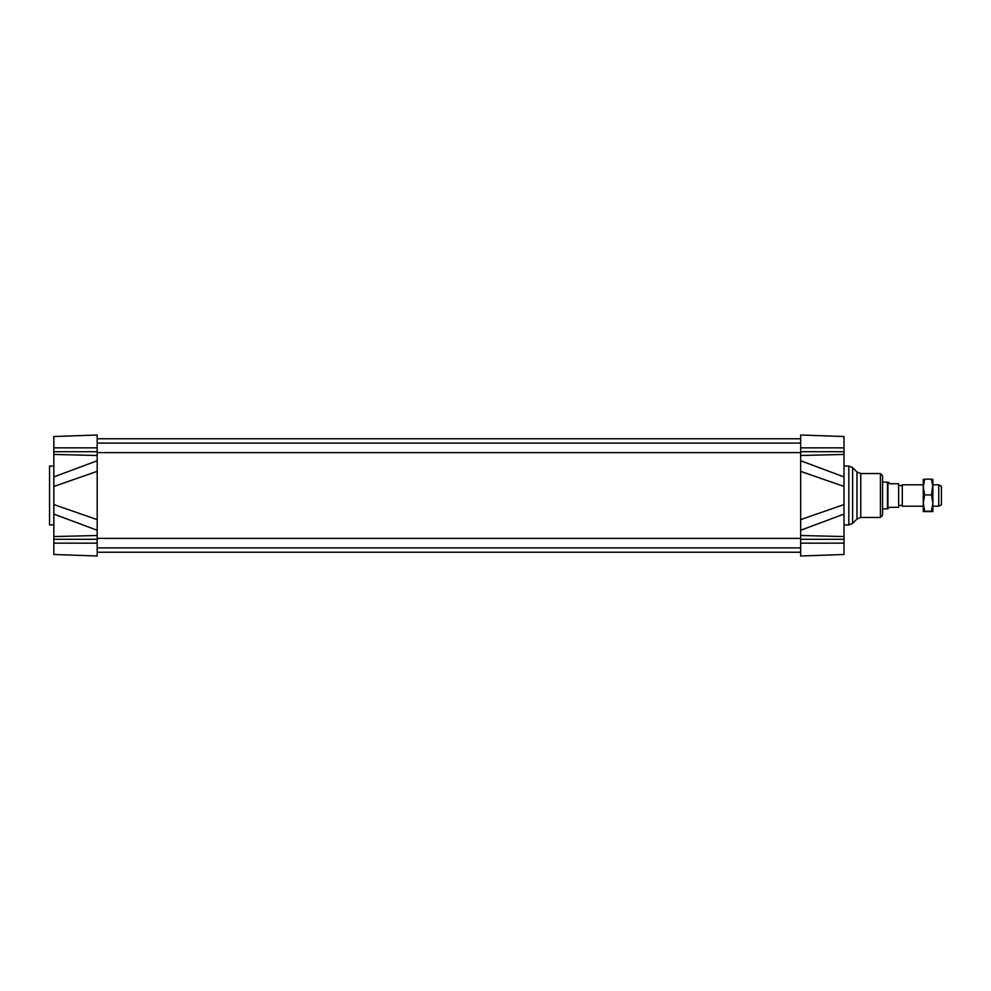 <?xml version="1.0" encoding="UTF-8"?>
<svg xmlns="http://www.w3.org/2000/svg" width="991" height="991" viewBox="0 0 991 991"><rect width="100%" height="100%" fill="white"/><g stroke="black" fill="none" stroke-linecap="round" stroke-linejoin="round"><path stroke-width="1.49" d="M97.192 556.001L53.836 554.477L97.192 556.001L53.836 554.477L97.192 556.001L97.192 434.999L53.836 436.523L53.836 486.457L97.192 471.357L97.192 460.741L53.836 476.919M844.01 476.919L800.654 460.741L800.654 530.259L844.01 514.081L844.01 436.523L800.654 434.999L844.01 436.523M844.01 486.457L800.654 471.357L800.654 434.999M844.01 504.543L800.654 519.643L800.654 556.001L844.01 554.477L844.01 514.081M800.654 556.001L844.01 554.477M882.56 508.879L882.56 482.121L887.453 482.121L887.453 508.879L882.56 508.879M880.417 473.549L880.417 517.451L882.56 515.308L882.56 475.692L880.417 473.549L860.758 473.549L860.758 517.451L856.98 519.011L856.98 471.989L852.619 467.628L852.619 523.372L848.829 524.945L848.829 466.055L844.01 466.055M53.836 554.477L53.836 514.081L97.192 530.259L97.192 519.643L53.836 504.543L53.836 486.457M53.836 530.866L53.836 527.992M53.836 504.543L53.836 514.081M97.192 434.999L53.836 436.523M53.836 524.945L49.55 524.945L49.55 466.055L53.836 466.055M938.774 506.203L941.45 504.667L941.45 486.333L938.774 484.797L938.774 506.203L932.89 506.203M938.774 484.797L932.89 484.797M923.253 484.797L902.293 484.797L902.293 506.203L923.253 506.203M902.293 506.203L902.293 484.797M888.754 482.382L887.911 482.382L887.911 508.618L889.522 507.318L898.626 507.318L898.626 483.769L889.522 483.769L888.754 482.382L889.522 483.769M889.522 483.682L898.626 483.769M923.253 506.475L923.253 484.525M923.253 511.567L923.253 503.094L924.677 511.269L923.253 511.567L932.89 511.567L931.453 511.269L932.89 503.094L931.453 494.918L932.89 484.525M923.253 487.039L923.253 479.433L924.677 479.161L923.253 487.039L924.677 494.918L923.253 503.094M932.89 487.039L931.453 479.161L932.89 479.446L932.878 511.567M924.677 511.269L931.453 511.269M924.677 494.918L931.453 494.918M924.677 479.161L931.453 479.161M800.654 447.858L844.01 447.858M800.654 451.71L844.01 451.71M800.654 455.501L844.01 454.435M800.654 535.499L844.01 536.565M800.654 539.29L844.01 539.29M800.654 543.142L844.01 543.142M97.192 447.858L53.836 447.858M97.192 451.71L53.836 451.71M97.192 455.501L53.836 454.435M97.192 539.29L53.836 539.29M97.192 535.499L53.836 536.565M97.192 543.142L53.836 543.142M97.192 452.614L800.654 452.614M97.192 443.088L800.654 443.088M97.192 547.912L800.654 547.912M97.192 538.386L800.654 538.386M97.192 552.247L800.654 552.247M97.192 438.753L800.654 438.753M848.829 524.945L844.01 524.945M848.829 466.055L852.619 467.628M856.98 519.011L852.619 523.372M856.98 471.989L860.758 473.549M880.417 517.451L860.758 517.451M901.835 485.59L898.626 485.59M901.835 505.41L898.626 505.41"/></g></svg>
